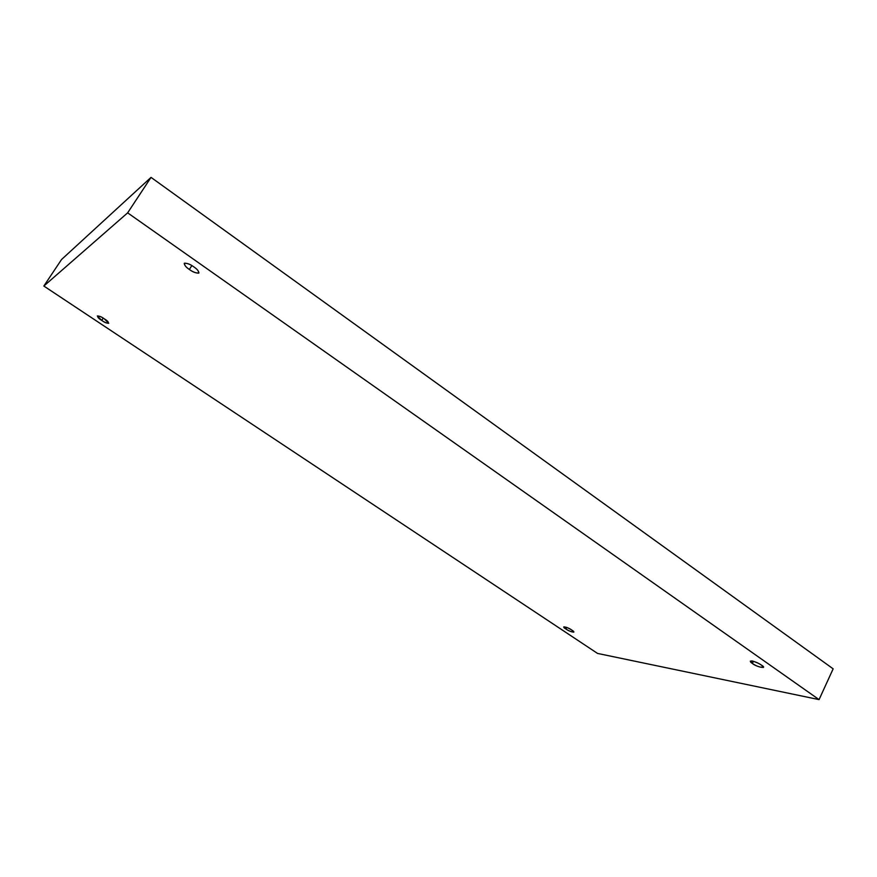<?xml version="1.0" encoding="UTF-8"?>
<svg xmlns="http://www.w3.org/2000/svg" width="877" height="877" viewBox="0 0 877 877"><rect width="100%" height="100%" fill="white"/><g stroke="black" fill="none" stroke-linecap="round" stroke-linejoin="round"><path stroke-width="1.32" d="M761.411 665.117C757.388 662.409 753.694 661.072 750.328 661.115L752.345 663.44L753.387 661.247L752.345 663.44C749.879 661.839 749.791 660.995 752.082 660.929C756.281 662.179 759.383 663.582 761.411 665.117C768.581 669.359 756.402 667.079 752.345 663.44C756.347 666.136 760.041 667.474 763.418 667.43L761.411 665.117M193.817 266.871C190.134 264.141 186.933 262.99 184.225 263.396C184.554 265.435 186.275 267.463 189.355 269.469L191.833 265.588L189.355 269.469C185.913 267.2 184.28 265.106 184.444 263.177C187.426 263.21 190.55 264.437 193.817 266.871C197.292 269.173 198.915 271.267 198.673 273.153C195.67 273.087 192.567 271.859 189.355 269.469C193.028 272.177 196.207 273.328 198.926 272.922C198.608 270.894 196.897 268.888 193.817 266.871M104.363 318.877C101.524 316.904 99.178 315.939 97.325 315.994L101.743 320.401L103.212 318.143L101.743 320.401C94.683 316.268 98.114 314.174 104.363 318.877C111.467 323.065 107.882 325.049 101.743 320.401C104.571 322.363 106.906 323.328 108.759 323.273L104.363 318.877M571.727 630.048C568.724 628.064 566.082 627 563.801 626.88L565.906 628.973L566.717 627.406L565.906 628.973C560.074 625.575 567.825 626.978 571.727 630.048C577.559 633.468 569.743 631.999 565.906 628.973C568.899 630.958 571.541 632.01 573.821 632.142L571.727 630.048M597.533 653.42L43.85 286.045L61.565 259.493L43.85 286.045L127.647 212.848L819.063 699.616L597.533 653.42L819.063 699.616L833.15 668.833L819.063 699.616L127.647 212.848L151.03 177.384L127.647 212.848L43.85 286.045L597.533 653.42M833.15 668.833L151.03 177.384L61.565 259.493L151.03 177.384L833.15 668.833"/></g></svg>
